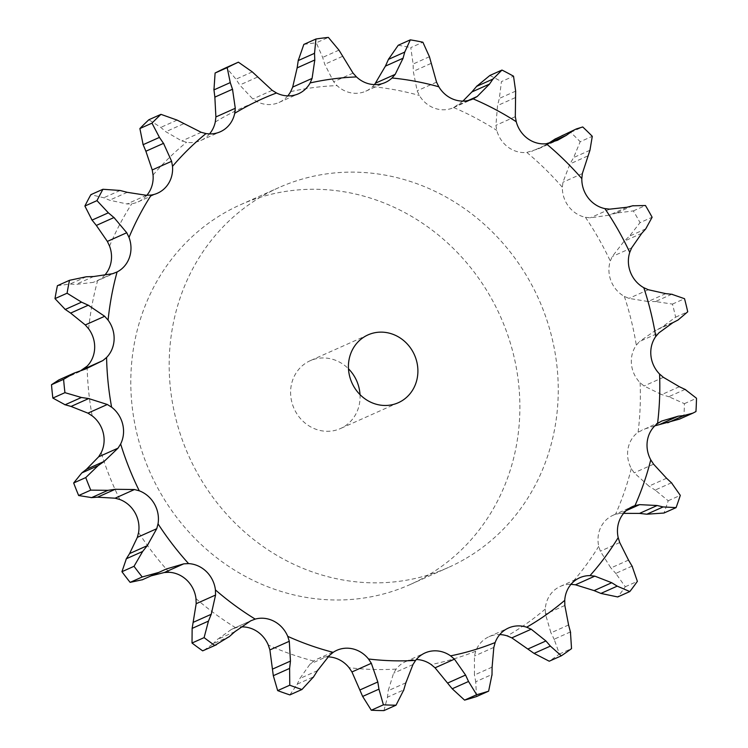<?xml version="1.0" encoding="UTF-8"?>
<svg xmlns="http://www.w3.org/2000/svg" width="748" height="748" viewBox="0 0 748 748"><rect width="100%" height="100%" fill="white"/><g stroke="black" fill="none" stroke-linecap="round" stroke-linejoin="round"><path stroke-width="0.56" stroke-dasharray="3.74 2.81" d="M234.928 631.658L217.275 639.54L231.328 629.489L235.751 627.787A28.555 26.33 -114.1 0 1 240.753 626.946M317.517 670.629L299.873 678.511L310.065 664.074L313.73 661.036A28.555 26.33 -114.1 0 1 317.414 658.988A28.555 26.33 -114.1 0 1 328.035 656.875M405.865 682.812L388.212 690.694L393.579 673.2L396.16 669.086A28.555 26.33 -114.1 0 1 405.603 661.625A28.555 26.33 -114.1 0 1 412.419 659.708A28.555 26.33 -114.1 0 1 416.327 659.512M492.109 667.123L474.456 675.005L474.438 656.052L475.7 651.228A28.555 26.33 -114.1 0 1 488.322 637.034A28.555 26.33 -114.1 0 1 489.042 636.698A28.555 26.33 -114.1 0 1 499.758 634.585M568.592 624.973L550.949 632.855L545.46 614.145L545.292 609.05A28.555 26.33 -114.1 0 1 553.155 591.294A28.555 26.33 -114.1 0 1 560.299 586.423A28.555 26.33 -114.1 0 1 570.565 584.3L571.023 584.31M628.526 560.093L610.873 567.975L600.335 551.211L598.746 546.302A28.555 26.33 -114.1 0 1 601.158 526.564A28.555 26.33 -114.1 0 1 613.061 515.269A28.555 26.33 -114.1 0 1 615.529 514.325L620.232 513.296L626.291 510.594M666.571 478.253L648.927 486.135L634.192 472.848L631.321 468.547A28.555 26.33 -114.1 0 1 628.058 448.576A28.555 26.33 -114.1 0 1 638.109 432.194L661.634 421.077M679.362 386.716L661.709 394.598L644.019 385.996L640.11 382.705A28.555 26.33 -114.1 0 1 631.471 364.276A28.555 26.33 -114.1 0 1 636.314 345.193L639.512 341.518L658.895 332.86M665.748 293.637L648.105 301.519L628.937 298.396L624.346 296.395A28.555 26.33 -114.1 0 1 611.097 281.154A28.555 26.33 -114.1 0 1 610.293 261.071L612.266 256.508L624.113 241.211L629.433 236.172L640.026 222.642L652.116 217.247M626.946 207.261L609.302 215.144L590.294 217.827L585.432 217.294A28.555 26.33 -114.1 0 1 568.732 206.588A28.555 26.33 -114.1 0 1 562.365 187.29L562.945 182.241L569.939 163.924L573.641 157.557L580.186 141.718L592.285 136.314M548.368 143.42L538.541 148.768L526.807 152.424A28.555 26.33 -114.1 0 1 508.163 147.216A28.555 26.33 -114.1 0 1 496.794 130.404L495.924 125.318L497.523 105.571L499.337 98.418L501.44 81.588L513.53 76.193M462.909 101.111L453.69 107.553A28.555 26.33 -114.1 0 1 453.438 107.665A28.555 26.33 -114.1 0 1 434.747 108.292A28.555 26.33 -114.1 0 1 419.385 95.473L417.16 90.807L413.298 71.35L413.12 64.019L410.783 47.61L422.872 42.215M374.542 84.608L372.579 86.675A28.555 26.33 -114.1 0 1 365.809 91.181A28.555 26.33 -114.1 0 1 355.029 93.294A28.555 26.33 -114.1 0 1 337.039 85.609L333.645 81.766L324.744 64.291L322.659 57.409L316.273 42.804L328.363 37.4M287.765 95.884A28.555 26.33 -114.1 0 1 279.032 102.457A28.555 26.33 -114.1 0 1 276.077 103.551A28.555 26.33 -114.1 0 1 257.06 101.672L252.815 98.998L239.734 85.02L235.985 79.176L226.298 67.582M209.543 133.901A28.555 26.33 -114.1 0 1 204.915 138.146A28.555 26.33 -114.1 0 1 200.81 140.474A28.555 26.33 -114.1 0 1 186.551 142.251L181.829 140.97L165.822 131.713L160.792 127.394L148.871 119.745M146.814 195.322A28.555 26.33 -114.1 0 1 138.1 201.876A28.555 26.33 -114.1 0 1 131.798 203.727L127.01 203.97L109.573 200.202L103.776 197.762L90.854 194.676M105.057 274.787A28.555 26.33 -114.1 0 1 97.642 280.64L115.912 272.515M466.369 558.186A207.991 191.74 65.9 0 0 534.109 289.467A207.991 191.74 65.9 0 0 278.901 187.58A207.991 191.74 65.9 0 0 188.646 455.682A207.991 191.74 65.9 0 0 448.529 567.405A207.991 191.74 65.9 0 0 466.369 558.186M142.111 579.878L158.791 572.426M165.43 569.378L151.143 575.848M141.961 579.952L148.319 577.007M58.942 379.872L68.049 376.842L81.046 370.428M203.886 650.349L213.115 643.785L229.43 636.501M212.713 644.206L217.705 639.11M57.409 285.699L69.994 284.044L75.987 284.408L93.229 282.379L96.473 281.201M112.621 273.712L93.229 282.379M289.859 694.901L297.274 684.13L313.59 676.846M297.031 684.691L300.144 677.94M146.402 195.303L127.01 203.97M383.939 710.6L387.483 697.173L403.789 689.89M387.417 697.819L388.296 690.039M201.221 132.312L181.829 140.97M476.541 696.556L475.719 681.746L492.025 674.462M475.85 682.419L474.344 674.331M272.197 90.34L252.815 98.998M303.838 44.413A339.022 312.533 -114.1 0 1 316.273 42.804M570.444 631.938L554.137 639.222L559.448 654.014A339.022 312.533 -114.1 0 1 549.238 661.213M554.464 639.858L550.64 632.21M353.037 73.108L333.645 81.766M398.235 45.254A339.022 312.533 -114.1 0 1 410.783 47.61M632.088 566.096L615.772 573.379L625.281 586.759A339.022 312.533 -114.1 0 1 617.726 596.951M616.277 573.922L610.396 567.423M436.551 82.149L417.16 90.807M489.884 75.464A339.022 312.533 -114.1 0 1 501.44 81.588M671.47 482.787L655.155 490.071L668.207 500.758A339.022 312.533 -114.1 0 1 663.972 513.035M623.617 513.362L620.232 513.296M655.79 490.464L648.31 485.733M515.316 116.66L495.924 125.318M561.823 135.425L570.649 132.368A339.022 312.533 -114.1 0 1 580.186 141.718M685.093 389.409L668.777 396.692L684.401 403.658A339.022 312.533 -114.1 0 1 683.868 416.935L679.521 419.114M654.809 425.855L642.242 429.735M669.497 396.898L661.017 394.383M582.337 173.583L562.945 182.241M632.63 205.803L616.315 213.096L633.36 210.899A339.022 312.533 -114.1 0 1 640.026 222.642M617.025 212.881L608.61 215.349M671.751 294.263L655.444 301.547L672.433 304.09A339.022 312.533 -114.1 0 1 675.64 317.18L661.746 327.287L655.229 330.579L639.512 341.518M656.183 301.547L647.375 301.509M631.658 247.85L612.266 256.508M427.987 575.324A207.991 191.74 -114.1 0 1 410.156 584.543A207.991 191.74 -114.1 0 1 150.264 472.82A207.991 191.74 -114.1 0 1 240.529 204.718A207.991 191.74 -114.1 0 1 495.737 306.605A207.991 191.74 -114.1 0 1 427.987 575.324M85.693 368.96L68.049 376.842M78.764 371.279L62.449 378.563M93.631 276.526L75.987 284.408M86.3 276.76L69.994 284.044M127.225 192.32L109.573 200.202M120.091 190.478L103.776 197.762M183.475 123.831L165.822 131.713M177.108 120.101L160.792 127.394M257.387 77.138L239.734 85.02M252.291 71.892L235.985 79.176M342.388 56.409L324.744 64.291M338.975 50.125L322.659 57.409M559.448 654.014L571.537 648.619M430.942 63.468L413.298 71.35M429.436 56.736L413.12 64.019M625.281 586.759L637.371 581.355M515.166 97.689L497.523 105.571M515.653 91.134L499.337 98.418M668.207 500.758L680.297 495.363M570.649 132.368L582.739 126.964M587.582 156.042L569.939 163.924M589.948 150.273L573.641 157.557M683.868 416.935L695.958 411.54M684.401 403.658L696.5 398.263M672.873 322.697L655.229 330.579M633.36 210.899L645.449 205.504M641.756 233.329L624.113 241.211M645.739 228.888L629.433 236.172M675.64 317.18L687.73 311.785M672.433 304.09L684.523 298.695M678.062 319.994L661.746 327.287M360.012 394.617A37.138 34.24 -114.1 0 1 343.669 426.893A37.138 34.24 -114.1 0 1 340.49 428.539A37.138 34.24 -114.1 0 1 294.076 408.595A37.138 34.24 -114.1 0 1 310.196 360.714A37.138 34.24 -114.1 0 1 348.493 368.811M119.811 499.496A295.787 272.674 -114.1 0 1 101.195 452.69M169.142 572.295A295.787 272.674 -114.1 0 1 138.586 532.539M235.751 627.787A295.787 272.674 -114.1 0 1 195.976 598.606M313.73 661.036A295.787 272.674 -114.1 0 1 268.27 645.028M396.16 669.086A295.787 272.674 -114.1 0 1 349.054 667.674M475.7 651.228A295.787 272.674 -114.1 0 1 431.138 664.542M545.292 609.05A295.787 272.674 -114.1 0 1 509.697 634.463A295.787 272.674 -114.1 0 1 507.228 635.903M598.746 546.302A295.787 272.674 -114.1 0 1 570.565 584.3M631.321 468.547A295.787 272.674 -114.1 0 1 615.529 514.325M640.11 382.705A295.787 272.674 -114.1 0 1 638.109 432.194M624.346 296.395A295.787 272.674 -114.1 0 1 636.314 345.193M585.432 217.294A295.787 272.674 -114.1 0 1 610.293 261.071M526.807 152.424A295.787 272.674 -114.1 0 1 562.365 187.29M453.69 107.553A295.787 272.674 -114.1 0 1 496.794 130.404M372.579 86.675A295.787 272.674 -114.1 0 1 419.385 95.473M290.682 91.63A295.787 272.674 -114.1 0 1 337.039 85.609M215.274 121.98A295.787 272.674 -114.1 0 1 257.06 101.672M153.059 175.041A295.787 272.674 -114.1 0 1 186.551 142.251M109.554 246.092A295.787 272.674 -114.1 0 1 131.798 203.727M88.638 328.811A295.787 272.674 -114.1 0 1 97.642 280.64M92.163 415.86A295.787 272.674 -114.1 0 1 87.123 366.165M250.72 620.831L231.328 629.489M329.457 655.416L310.065 664.074M412.961 664.542L393.579 673.2M493.82 647.394L474.438 656.052M564.843 605.487L545.46 614.145M619.727 542.552L600.335 551.211M468.089 100.55L457.841 105.131M653.584 464.181L634.192 472.848M550.911 142.774L531.519 151.433M663.401 377.338L644.019 385.996M609.685 209.16L590.294 217.827M648.329 289.738L628.937 298.396M232.319 629.012L251.739 620.344M317.414 658.988L336.862 650.302M138.1 201.876L157.548 193.19M405.603 661.625L425.051 652.939M200.81 140.474L220.258 131.788M489.042 636.698L508.49 628.011M279.032 102.457L298.48 93.771M365.809 91.181L385.257 82.495M560.299 586.423L579.747 577.736M453.438 107.665L472.895 98.979M613.061 515.269L632.509 506.583M410.156 584.543L448.529 567.405M240.529 204.718L278.901 187.58M148.385 576.979L166.159 569.041M538.541 148.768L557.55 140.278M368.016 334.889L310.196 360.714M398.31 402.714L340.49 428.539"/><path stroke-width="1.12" d="M90.76 490.136L78.662 495.531L91.63 497.607L107.946 490.323L90.76 490.136A339.022 312.533 -114.1 0 1 85.758 477.579L73.669 482.974L81.812 472.923L86.459 469.305L98.643 456.822L101.195 452.69A28.555 26.33 -114.1 0 0 103.233 432.877A28.555 26.33 -114.1 0 0 92.163 415.86L87.937 413.148L71.041 406.445L88.694 398.562L107.319 404.49L87.937 413.148M115.912 489.211L107.207 490.426M91.05 497.644L98.147 497.14M78.662 495.531A339.022 312.533 -114.1 0 1 73.669 482.974M139.268 490.81A295.787 272.674 -114.1 0 1 120.643 444.003A28.555 26.33 -114.1 0 0 122.681 424.191A28.555 26.33 -114.1 0 0 111.611 407.174A295.787 272.674 -114.1 0 1 106.581 357.479A28.555 26.33 -114.1 0 0 114.107 339.536A28.555 26.33 -114.1 0 0 108.086 320.125A295.787 272.674 -114.1 0 1 117.09 271.954A28.555 26.33 -114.1 0 0 129.441 257.48A28.555 26.33 -114.1 0 0 129.011 237.406A295.787 272.674 -114.1 0 1 151.246 195.041A28.555 26.33 -114.1 0 0 157.548 193.19A28.555 26.33 -114.1 0 0 167.309 185.317A28.555 26.33 -114.1 0 0 172.508 166.355A295.787 272.674 -114.1 0 1 206.009 133.565A28.555 26.33 -114.1 0 0 220.258 131.788A28.555 26.33 -114.1 0 0 224.363 129.46A28.555 26.33 -114.1 0 0 234.732 113.294A295.787 272.674 -114.1 0 1 276.508 92.986A28.555 26.33 -114.1 0 0 295.525 94.865A28.555 26.33 -114.1 0 0 298.48 93.771A28.555 26.33 -114.1 0 0 310.139 82.944A295.787 272.674 -114.1 0 1 356.487 76.922A28.555 26.33 -114.1 0 0 374.477 84.608A28.555 26.33 -114.1 0 0 385.257 82.495A28.555 26.33 -114.1 0 0 392.036 77.988A295.787 272.674 -114.1 0 1 438.833 86.787A28.555 26.33 -114.1 0 0 454.204 99.606A28.555 26.33 -114.1 0 0 472.895 98.979A28.555 26.33 -114.1 0 0 473.138 98.867A295.787 272.674 -114.1 0 1 516.242 121.718A28.555 26.33 -114.1 0 0 527.611 138.53A28.555 26.33 -114.1 0 0 546.255 143.738A295.787 272.674 -114.1 0 1 581.822 178.604A28.555 26.33 -114.1 0 0 588.19 197.902A28.555 26.33 -114.1 0 0 604.88 208.608A295.787 272.674 -114.1 0 1 629.751 252.385A28.555 26.33 -114.1 0 0 630.545 272.468A28.555 26.33 -114.1 0 0 643.804 287.709A295.787 272.674 -114.1 0 1 655.762 336.507A28.555 26.33 -114.1 0 0 650.919 355.59A28.555 26.33 -114.1 0 0 659.568 374.019A295.787 272.674 -114.1 0 1 657.557 423.508A28.555 26.33 -114.1 0 0 647.506 439.889A28.555 26.33 -114.1 0 0 650.769 459.861A295.787 272.674 -114.1 0 1 634.977 505.639A28.555 26.33 -114.1 0 0 632.509 506.583A28.555 26.33 -114.1 0 0 620.606 517.868A28.555 26.33 -114.1 0 0 618.194 537.616A295.787 272.674 -114.1 0 1 590.013 575.614A28.555 26.33 -114.1 0 0 579.747 577.736A28.555 26.33 -114.1 0 0 572.603 582.608A28.555 26.33 -114.1 0 0 564.74 600.364A295.787 272.674 -114.1 0 1 529.145 625.777A295.787 272.674 -114.1 0 1 526.676 627.217A28.555 26.33 -114.1 0 0 508.49 628.011A28.555 26.33 -114.1 0 0 507.77 628.348A28.555 26.33 -114.1 0 0 495.148 642.541A295.787 272.674 -114.1 0 1 450.586 655.856A28.555 26.33 -114.1 0 0 431.867 651.022A28.555 26.33 -114.1 0 0 425.051 652.939A28.555 26.33 -114.1 0 0 415.608 660.4A295.787 272.674 -114.1 0 1 368.502 658.988A28.555 26.33 -114.1 0 0 351.635 648.628A28.555 26.33 -114.1 0 0 336.862 650.302A28.555 26.33 -114.1 0 0 333.178 652.35A295.787 272.674 -114.1 0 1 287.728 636.342A28.555 26.33 -114.1 0 0 274.207 621.364A28.555 26.33 -114.1 0 0 255.199 619.101A295.787 272.674 -114.1 0 1 215.424 589.92A28.555 26.33 -114.1 0 0 206.457 571.659A28.555 26.33 -114.1 0 0 188.589 563.609A295.787 272.674 -114.1 0 1 158.034 523.852A28.555 26.33 -114.1 0 0 154.406 503.928A28.555 26.33 -114.1 0 0 139.268 490.81L134.481 489.529L115.192 489.304L97.549 497.186L115.099 498.196L119.811 499.496A28.555 26.33 -114.1 0 1 134.958 512.614A28.555 26.33 -114.1 0 1 138.586 532.539L137.352 537.363L129.582 553.576L147.225 545.694L156.743 528.705L137.352 537.363M120.643 444.003L118.025 448.164L104.103 461.432L98.128 465.639L85.758 477.579M151.143 575.848L164.354 572.5L169.142 572.295A28.555 26.33 -114.1 0 1 187.009 580.345A28.555 26.33 -114.1 0 1 195.976 598.606L196.182 603.701L215.564 595.043L211.235 614.286L208.458 621.111L204.101 637.623A339.022 312.533 -114.1 0 0 214.769 645.449L229.43 636.501M240.753 626.946A28.555 26.33 -114.1 0 1 254.759 630.05A28.555 26.33 -114.1 0 1 268.27 645.028L269.897 649.937L289.289 641.279L290.448 661.092L289.616 668.413L289.766 685.205A339.022 312.533 -114.1 0 0 301.958 689.497L313.59 676.846M328.035 656.875A28.555 26.33 -114.1 0 1 332.187 657.314A28.555 26.33 -114.1 0 1 349.054 667.674L351.953 671.956L371.345 663.298L377.805 681.97L378.956 689.151L383.397 704.822A339.022 312.533 -114.1 0 0 396.029 705.196L403.789 689.89M416.327 659.512A28.555 26.33 -114.1 0 1 431.138 664.542L435.056 667.814L454.447 659.156L465.565 675.051L468.529 681.484L476.672 694.724A339.022 312.533 -114.1 0 0 488.631 691.152L492.025 674.462M499.758 634.585A28.555 26.33 -114.1 0 1 507.228 635.903L511.819 637.876L531.211 629.218L545.928 640.961L550.378 646.104L561.327 655.818A339.022 312.533 -114.1 0 0 571.537 648.619L570.444 631.938M310.139 82.944L312.084 78.418L314.786 59.99L297.143 67.872L292.692 87.086L290.682 91.63A28.555 26.33 -114.1 0 1 287.765 95.884M234.732 113.294L235.283 108.282L232.506 89.236L214.854 97.118L215.892 116.94L215.274 121.98A28.555 26.33 -114.1 0 1 209.543 133.901M172.508 166.355L171.619 161.297L163.522 143.354L145.879 151.236L152.227 169.955L153.059 175.041A28.555 26.33 -114.1 0 1 147.861 194.003A28.555 26.33 -114.1 0 1 146.814 195.322M129.011 237.406L126.749 232.74L113.977 217.546L96.333 225.429L107.366 241.408L109.554 246.092A28.555 26.33 -114.1 0 1 109.984 266.166A28.555 26.33 -114.1 0 1 105.057 274.787M108.086 320.125L104.664 316.282L88.273 305.212L70.63 313.094L85.272 324.941L88.638 328.811A28.555 26.33 -114.1 0 1 94.659 348.222A28.555 26.33 -114.1 0 1 87.123 366.165L81.046 370.428M118.025 448.164L98.643 456.822M104.103 461.432L86.459 469.305M98.128 465.639L81.812 472.923M158.034 523.852L156.743 528.705M111.611 407.174L107.319 404.49M142.111 579.878L158.791 572.426L142.223 576.97A339.022 312.533 -114.1 0 1 134.023 566.301L142.672 551.463L126.365 558.747L121.933 571.706A339.022 312.533 -114.1 0 0 130.133 582.365L142.475 579.709M126.057 559.261L129.918 553.053M74.174 373.065L58.942 379.872L51.5 384.734A339.022 312.533 -114.1 0 0 52.856 398.067L65.104 404.771L81.42 397.487L64.945 392.663A339.022 312.533 -114.1 0 1 63.599 379.329L74.174 373.065L85.693 368.96L102.869 360.573L83.486 369.231M64.524 404.593L71.649 406.603M188.589 563.609L183.746 563.842L166.159 569.041M106.581 357.479L102.869 360.573M215.424 589.92L215.564 595.043M208.458 621.111L192.143 628.395L192.012 643.028A339.022 312.533 -114.1 0 0 202.68 650.854L216.481 644.729M192.143 628.395L196.182 603.701M69.499 280.304L57.409 285.699A339.022 312.533 -114.1 0 0 54.987 298.62L65.244 309.438L81.56 302.155L67.086 293.216A339.022 312.533 -114.1 0 1 69.499 280.304L86.3 276.76L93.631 276.526L112.621 273.712L117.09 271.954M64.721 309.074L71.182 313.459M255.199 619.101L250.72 620.831L234.928 631.658M287.728 636.342L289.289 641.279M301.958 689.497L289.859 694.901A339.022 312.533 -114.1 0 1 277.667 690.61L273.31 675.696L269.897 649.937M102.944 189.272L90.854 194.676A339.022 312.533 -114.1 0 0 84.889 206.037L92.051 220.099L108.367 212.815L96.978 200.642A339.022 312.533 -114.1 0 1 102.944 189.272L120.091 190.478L127.225 192.32L146.402 195.303L151.246 195.041M91.63 219.566L96.773 225.961M333.178 652.35L329.457 655.416L317.517 670.629M368.502 658.988L371.345 663.298M396.029 705.196L383.939 710.6A339.022 312.533 -114.1 0 1 371.298 710.226L362.649 696.435L351.953 671.956M160.96 114.351L148.871 119.745A339.022 312.533 -114.1 0 0 139.885 128.544L143.13 144.682L159.446 137.398L151.975 123.149A339.022 312.533 -114.1 0 1 160.96 114.351L177.108 120.101L201.221 132.312L206.009 133.565M142.868 144.018L146.159 151.891M415.608 660.4L412.961 664.542L405.865 682.812M450.586 655.856L454.447 659.156M488.631 691.152L476.541 696.556A339.022 312.533 -114.1 0 1 464.583 700.128L452.213 688.768L435.056 667.814M238.388 62.178L226.298 67.582A339.022 312.533 -114.1 0 0 215.097 73.023L213.956 89.891L230.262 82.598L227.186 67.629A339.022 312.533 -114.1 0 1 238.388 62.178L252.291 71.892L272.197 90.34L276.508 92.986M213.872 89.162L214.957 97.838M495.148 642.541L493.82 647.394L492.109 667.123M526.676 627.217L531.211 629.218M298.34 59.849L297.04 68.601M315.927 39.018L303.838 44.413L298.218 60.588L314.534 53.304L315.927 39.018A339.022 312.533 -114.1 0 1 328.363 37.4L338.975 50.125L353.037 73.108L356.487 76.922M561.327 655.818L549.238 661.213L534.063 653.387L511.819 637.876M564.74 600.364L564.843 605.487L568.592 624.973M392.036 77.988L395.196 74.361L403.069 58.222L385.426 66.105L374.542 84.608M590.013 575.614L594.819 576.138L575.436 584.796L570.565 584.3M388.754 58.699L385.127 66.768M410.325 39.85L398.235 45.254L388.446 59.382L404.752 52.098L410.325 39.85A339.022 312.533 -114.1 0 1 422.872 42.215L429.436 56.736L436.551 82.149L438.833 86.787M594.819 576.138L611.742 582.729L617.222 586.142L629.816 591.556L617.726 596.951L600.915 593.426L594.099 590.611L575.436 584.796M618.194 537.616L619.727 542.552L628.526 560.093M473.138 98.867L477.233 96.473L489.501 84.085L471.857 91.967L462.909 101.111M634.977 505.639L639.624 504.638L626.291 510.594M477.102 85.814L471.39 92.518M501.973 70.06L489.884 75.464L476.616 86.375L492.923 79.092L501.973 70.06A339.022 312.533 -114.1 0 1 513.53 76.193L515.653 91.134L515.316 116.66L516.242 121.718M639.624 504.638L657.165 505.517L663.139 506.929L676.061 507.64L663.972 513.035L646.824 514.213L639.521 513.399L623.617 513.362M650.769 459.861L653.584 464.181L666.571 478.253M546.255 143.738L557.55 140.278L566.404 135.285L548.368 143.42M657.557 423.508L661.634 421.077L678.165 416.197L684.037 415.505L692.91 413.139L695.958 411.54A339.022 312.533 -114.1 0 0 696.5 398.263L685.093 389.409M555.512 138.773L548.153 143.56M576.343 128.937L554.885 139.175L576.343 128.937L582.739 126.964A339.022 312.533 -114.1 0 1 592.285 136.314L589.948 150.273L582.337 173.583L581.822 178.604M692.91 413.139L679.521 419.114L654.809 425.855M659.568 374.019L663.401 377.338L679.362 386.716M604.88 208.608L609.685 209.16L626.946 207.261M655.762 336.507L658.895 332.86L672.873 322.697L678.062 319.994L687.73 311.785A339.022 312.533 -114.1 0 0 684.523 298.695L671.751 294.263M629.751 252.385L631.658 247.85L641.756 233.329L645.739 228.888L652.116 217.247A339.022 312.533 -114.1 0 0 645.449 205.504L632.63 205.803M643.804 287.709L648.329 289.738L665.748 293.637M147.674 545.124L142.204 552.043M166.084 569.078L158.108 572.734M89.414 398.675L80.681 397.375M235.461 631.181L228.869 636.987M88.937 305.521L80.877 301.855M317.9 670.012L313.188 677.473M114.528 218.023L107.787 212.348M406.061 682.101L403.574 690.6M163.924 143.962L159.025 136.809M492.109 666.393L492.006 675.201M232.712 89.91L230.029 81.943M314.805 60.663L314.497 52.631M568.396 624.281L570.621 632.64M402.892 58.84L404.911 51.481M632.088 566.096L637.371 581.355A339.022 312.533 -114.1 0 1 629.816 591.556M628.161 559.495L632.425 566.704M489.145 84.589L493.259 78.596M671.47 482.787L680.297 495.363A339.022 312.533 -114.1 0 1 676.061 507.64M666.075 477.804L671.947 483.245M565.918 135.622L571.668 131.554M678.773 386.454L685.654 389.689M626.366 207.411L633.182 205.663M665.14 293.571L672.34 294.338M401.498 401.068A37.138 34.24 -114.1 0 1 398.31 402.714A37.138 34.24 -114.1 0 1 351.897 382.77A37.138 34.24 -114.1 0 1 368.016 334.889A37.138 34.24 -114.1 0 1 413.588 353.084A37.138 34.24 -114.1 0 1 401.498 401.068M130.133 582.365L142.223 576.97M121.933 571.706L134.023 566.301M52.856 398.067L64.945 392.663M51.5 384.734L63.599 379.329M211.235 614.286L193.592 622.168M202.68 650.854L214.769 645.449M192.012 643.028L204.101 637.623M54.987 298.62L67.086 293.216M290.448 661.092L272.796 668.974M289.616 668.413L273.31 675.696M277.667 690.61L289.766 685.205M84.889 206.037L96.978 200.642M377.805 681.97L360.162 689.852M378.956 689.151L362.649 696.435M371.298 710.226L383.397 704.822M139.885 128.544L151.975 123.149M465.565 675.051L447.921 682.933M468.529 681.484L452.213 688.768M464.583 700.128L476.672 694.724M215.097 73.023L227.186 67.629M545.928 640.961L528.275 648.843M550.378 646.104L534.063 653.387M611.742 582.729L594.099 590.611M617.222 586.142L600.915 593.426M657.165 505.517L639.521 513.399M663.139 506.929L646.824 514.213M678.165 416.197L660.521 424.079M684.037 415.505L667.721 422.788M348.493 368.811A37.138 34.24 -114.1 0 1 360.012 394.617M134.481 489.529L115.099 498.196M183.746 563.842L164.354 572.5M104.664 316.282L85.272 324.941M126.749 232.74L107.366 241.408M171.619 161.297L152.227 169.955M235.283 108.282L215.892 116.94M312.084 78.418L292.692 87.086M395.196 74.361L375.805 83.028M477.233 96.473L468.089 100.55"/></g></svg>
